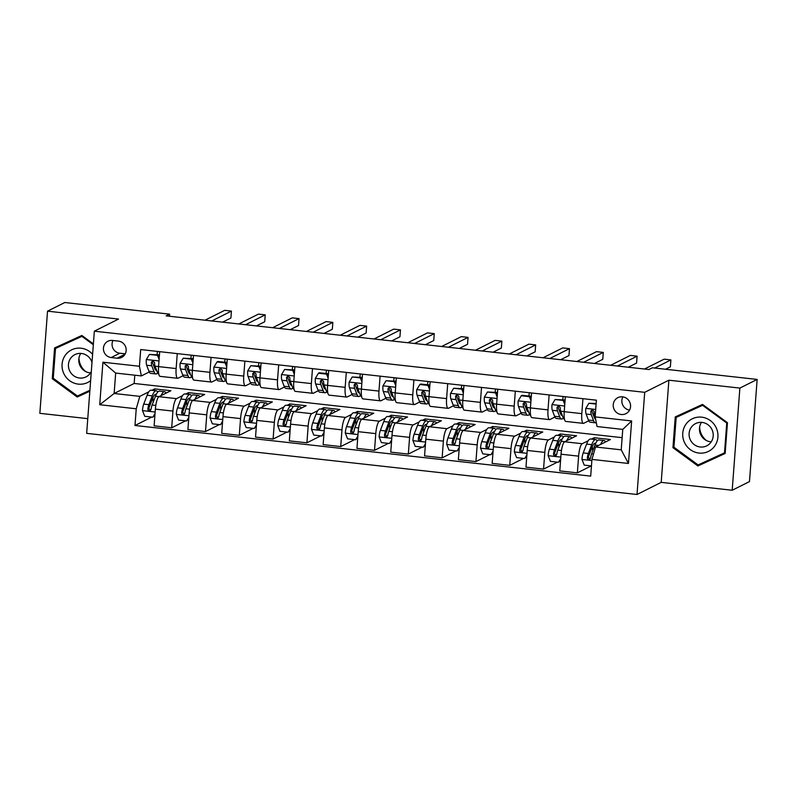 <?xml version="1.0" encoding="UTF-8"?>
<svg xmlns="http://www.w3.org/2000/svg" width="797" height="797" viewBox="0 0 797 797"><rect width="100%" height="100%" fill="white"/><g stroke="black" fill="none" stroke-linecap="round" stroke-linejoin="round"><path stroke-width="1.2" d="M622.557 396.826A8.956 8.608 -116.6 0 0 613.381 407.167A8.956 8.608 -116.6 0 0 625.904 413.673A8.956 8.608 -116.6 0 0 622.557 396.826M622.885 396.866A8.956 8.608 -116.6 0 0 629.53 410.126M732.194 490.255L739.875 388.089L668.882 380.199L661.201 482.364L732.194 490.255L749.469 481.597L757.15 379.432L652.354 367.786L648.897 369.519L166.145 315.881L169.602 314.148L64.806 302.511L47.531 311.169L39.85 413.334L87.77 418.654M661.201 482.364L637.022 494.489L86.664 433.349L94.345 331.183L644.703 392.323L637.022 494.489M111.181 357.554L117.129 358.212A8.677 8.339 -116.6 0 0 126.006 348.199A8.677 8.339 -116.6 0 0 118.414 341.096L112.467 340.439A8.677 8.339 -116.6 0 0 103.59 350.451A8.677 8.339 -116.6 0 0 111.181 357.554L119.819 353.22L125.249 353.828M136.237 408.781L99.725 404.727L102.923 362.207L139.435 366.261L141.368 375.925L115.675 373.066L114.13 393.499L139.824 396.358L136.237 408.781L134.982 425.488L590.687 476.118L591.942 459.411L595.528 446.978L621.222 449.837L622.766 429.404L597.073 426.544L595.14 416.891L631.642 420.946L628.454 463.465L591.942 459.411M595.14 416.891L596.395 400.184L140.69 349.554L139.435 366.261M739.875 388.089L757.15 379.432M668.882 380.199L644.703 392.323M94.345 331.183L118.524 319.059L47.531 311.169M169.442 316.25L169.602 314.148M134.793 375.188L134.165 383.457L114.13 393.499L99.725 404.727M141.368 375.925L149.248 371.97M582.936 398.689L581.81 413.633A11.198 2.62 96.3 0 0 583.334 423.376A11.198 2.62 96.3 0 0 583.743 423.287L588.724 420.796M549.133 394.933L548.007 409.877A11.198 2.62 96.3 0 0 549.532 419.62A11.198 2.62 96.3 0 0 549.94 419.531L554.921 417.04M515.32 391.178L514.195 406.121A11.198 2.62 96.3 0 0 515.729 415.865A11.198 2.62 96.3 0 0 516.127 415.775L521.108 413.284M481.518 387.422L480.392 402.365A11.198 2.62 96.3 0 0 481.916 412.109A11.198 2.62 96.3 0 0 482.324 412.019L487.306 409.528M447.715 383.666L446.589 398.61A11.198 2.62 96.3 0 0 448.113 408.353A11.198 2.62 96.3 0 0 448.522 408.263L453.503 405.773M413.902 379.91L412.776 394.854A11.198 2.62 96.3 0 0 414.31 404.597A11.198 2.62 96.3 0 0 414.709 404.507L419.69 402.017M380.099 376.154L378.973 391.098A11.198 2.62 96.3 0 0 380.498 400.841A11.198 2.62 96.3 0 0 380.906 400.752L385.887 398.261M346.297 372.398L345.171 387.342A11.198 2.62 96.3 0 0 346.695 397.085A11.198 2.62 96.3 0 0 347.103 396.996L352.085 394.505M312.484 368.642L311.358 383.586A11.198 2.62 96.3 0 0 312.892 393.329A11.198 2.62 96.3 0 0 313.301 393.24L318.272 390.749M278.681 364.887L277.555 379.83A11.198 2.62 96.3 0 0 279.08 389.574A11.198 2.62 96.3 0 0 279.488 389.484L284.469 386.993M244.878 361.131L243.752 376.074A11.198 2.62 96.3 0 0 245.277 385.818A11.198 2.62 96.3 0 0 245.685 385.728L250.666 383.237M211.066 357.375L209.95 372.319A11.198 2.62 96.3 0 0 211.474 382.062A11.198 2.62 96.3 0 0 211.882 381.972L216.854 379.482M177.263 353.619L176.137 368.563A11.198 2.62 96.3 0 0 177.661 378.306A11.198 2.62 96.3 0 0 178.07 378.216L183.051 375.726M154.558 390.58L154.678 388.906L151.918 390.291M148.77 391.865L139.824 396.358M154.678 388.906L170.907 390.709L158.952 396.697A11.198 2.62 96.3 0 0 155.365 409.13L154.11 425.837L171.684 427.79L185.552 420.836M188.361 394.336L188.49 392.662L185.731 394.047M182.583 395.621L176.535 398.649A11.198 2.62 96.3 0 0 172.939 411.083L171.684 427.79M188.49 392.662L204.709 394.465L192.764 400.453A11.198 2.62 96.3 0 0 189.168 412.886L187.913 429.593L205.487 431.546L219.364 424.592M222.164 398.092L222.293 396.418L219.534 397.803M216.385 399.377L210.338 402.405A11.198 2.62 96.3 0 0 206.752 414.838L205.487 431.546M222.293 396.418L238.522 398.221L226.567 404.209A11.198 2.62 96.3 0 0 222.971 416.642L221.715 433.349L239.299 435.301L253.167 428.348M255.976 401.847L256.096 400.174L253.336 401.558M250.188 403.133L244.151 406.161A11.198 2.62 96.3 0 0 240.555 418.594L239.299 435.301M256.096 400.174L272.325 401.977L260.37 407.964A11.198 2.62 96.3 0 0 256.783 420.398L255.528 437.105L273.102 439.057L286.97 432.104M289.779 405.603L289.909 403.93L287.149 405.314M284.001 406.888L277.954 409.917A11.198 2.62 96.3 0 0 274.357 422.35L273.102 439.057M289.909 403.93L306.128 405.733L294.183 411.72A11.198 2.62 96.3 0 0 290.586 424.153L289.331 440.861L306.905 442.813L320.783 435.859M323.582 409.359L323.712 407.685L320.952 409.07M317.804 410.644L311.757 413.673A11.198 2.62 96.3 0 0 308.17 426.106L306.905 442.813M323.712 407.685L339.94 409.489L327.985 415.476A11.198 2.62 96.3 0 0 324.389 427.909L323.134 444.616L340.717 446.569L354.585 439.615M357.395 413.115L357.514 411.441L354.755 412.826M351.607 414.4L345.569 417.429A11.198 2.62 96.3 0 0 341.973 429.862L340.717 446.569M357.514 411.441L373.743 413.245L361.788 419.232A11.198 2.62 96.3 0 0 358.202 431.665L356.946 448.372L374.52 450.325L388.388 443.371M391.197 416.871L391.327 415.197L388.567 416.582M385.419 418.156L379.372 421.185A11.198 2.62 96.3 0 0 375.776 433.618L374.52 450.325M391.327 415.197L407.546 417L395.601 422.988A11.198 2.62 96.3 0 0 392.004 435.421L390.749 452.128L408.323 454.081L422.201 447.127M425 420.627L425.13 418.953L422.37 420.338M419.222 421.912L413.175 424.94A11.198 2.62 96.3 0 0 409.588 437.374L408.323 454.081M425.13 418.953L441.359 420.756L429.404 426.744A11.198 2.62 96.3 0 0 425.807 439.177L424.552 455.884L442.136 457.837L456.004 450.883M458.813 424.383L458.933 422.709L456.173 424.094M453.025 425.668L446.987 428.696A11.198 2.62 96.3 0 0 443.391 441.13L442.136 457.837M458.933 422.709L475.161 424.512L463.206 430.5A11.198 2.62 96.3 0 0 459.62 442.933L458.365 459.64L475.939 461.593L489.806 454.639M492.616 428.138L492.745 426.465L489.976 427.85M486.837 429.424L480.79 432.452A11.198 2.62 96.3 0 0 477.194 444.885L475.939 461.593M492.745 426.465L508.964 428.268L497.019 434.255A11.198 2.62 96.3 0 0 493.423 446.689L492.167 463.396L509.741 465.348L523.619 458.395M526.418 431.894L526.548 430.221L523.788 431.605M520.64 433.179L514.593 436.208A11.198 2.62 96.3 0 0 511.007 448.641L509.741 465.348M526.548 430.221L542.777 432.024L530.822 438.011A11.198 2.62 96.3 0 0 527.225 450.444L525.97 467.152L543.554 469.104L557.422 462.15M560.231 435.65L560.351 433.976L557.591 435.361M554.443 436.935L548.406 439.964A11.198 2.62 96.3 0 0 544.809 452.397L543.554 469.104M560.351 433.976L576.58 435.78L564.625 441.767A11.198 2.62 96.3 0 0 561.038 454.2L559.783 470.907L577.357 472.86L591.225 465.906M594.034 439.406L594.163 437.732L591.394 439.117M588.256 440.691L582.208 443.72A11.198 2.62 96.3 0 0 578.612 456.153L577.357 472.86M594.163 437.732L610.382 439.536L595.528 446.978M134.165 383.457L622.138 437.663M159.679 351.666L158.563 366.61A11.198 2.62 96.3 0 0 160.087 376.353L177.661 378.306M134.982 425.488L151.749 417.08M193.492 355.422L192.366 370.366A11.198 2.62 96.3 0 0 193.89 380.109L211.474 382.062M227.294 359.178L226.169 374.122A11.198 2.62 96.3 0 0 227.703 383.865L245.277 385.818M261.097 362.934L259.981 377.878A11.198 2.62 96.3 0 0 261.506 387.621L279.08 389.574M294.91 366.69L293.784 381.633A11.198 2.62 96.3 0 0 295.308 391.377L312.892 393.329M328.713 370.446L327.587 385.389A11.198 2.62 96.3 0 0 329.121 395.133L346.695 397.085M362.515 374.201L361.4 389.145A11.198 2.62 96.3 0 0 362.924 398.889L380.498 400.841M396.328 377.957L395.202 392.901A11.198 2.62 96.3 0 0 396.727 402.644L414.31 404.597M430.131 381.713L429.005 396.657A11.198 2.62 96.3 0 0 430.539 406.4L448.113 408.353M463.934 385.469L462.818 400.413A11.198 2.62 96.3 0 0 464.342 410.156L481.916 412.109M497.746 389.225L496.621 404.169A11.198 2.62 96.3 0 0 498.145 413.912L515.729 415.865M531.549 392.981L530.423 407.925A11.198 2.62 96.3 0 0 531.958 417.668L549.532 419.62M565.352 396.737L564.236 411.68A11.198 2.62 96.3 0 0 565.76 421.424L583.334 423.376M115.675 373.066L102.923 362.207M631.642 420.946L622.766 429.404M628.454 463.465L621.222 449.837M112.975 340.488A8.677 8.339 -116.6 0 0 119.819 353.22M93.388 343.925L81.842 335.467L54.585 347.95L52.273 378.714L77.209 397.006L89.832 391.217M727.462 422.709L702.516 404.418L675.258 416.911L672.947 447.675L697.893 465.956L725.14 453.473L727.462 422.709M79.441 395.053L80.108 395.541L89.842 391.088M57.474 346.625L57.414 347.492M80.108 395.541L77.209 397.006M53.26 378.226L52.273 378.714M678.157 415.586L678.088 416.442M700.115 464.003L700.792 464.502L725.15 453.344M700.792 464.502L697.893 465.956M673.933 447.177L672.947 447.675M159.101 359.397L157.507 355.352L149.398 354.446L146.279 359.666A7.422 1.733 96.3 0 0 146.658 365.235L148.919 371.223A21.409 5.021 96.3 0 0 150.782 373.385L155.923 373.962A21.409 5.021 96.3 0 0 157.676 372.986M154.03 366.58A17.773 4.164 96.3 0 0 154.728 364.807M157.009 354.745A17.773 4.164 96.3 0 0 157.019 354.695L157.477 351.417M157.507 355.352L158.404 354.904L149.398 354.446M158.404 354.904L159.27 357.106M158.832 374.231A21.409 5.021 -83.7 0 1 157.308 372.159L155.036 366.172A7.422 1.733 -83.7 0 1 154.588 362.635L152.845 360.822L151.34 362.266A7.422 1.733 96.3 0 0 151.789 365.803L154.06 371.791A21.409 5.021 96.3 0 0 155.923 373.962M156.61 370.336A17.773 4.164 -83.7 0 1 156.322 370.346A17.773 4.164 -83.7 0 1 154.777 368.543L152.506 362.555A3.776 0.887 -83.7 0 1 152.337 361.768L151.34 362.266M222.612 322.157L230.901 318.003L231.419 311.099L211.763 320.952M231.419 311.099L224.654 310.342L205.008 320.205M161.104 395.621A21.409 5.021 -83.7 0 1 164.571 391.696A21.409 5.021 -83.7 0 1 166.105 393.12M154.937 414.779L152.855 417.2L144.745 416.303L142.454 410.475A7.422 1.733 -83.7 0 1 143.729 404.079L147.116 395.262A21.409 5.021 -83.7 0 1 151.051 390.191L156.182 390.759A21.409 5.021 96.3 0 0 152.247 395.84L148.87 404.657A7.422 1.733 96.3 0 0 147.834 408.931L148.053 410.037L149.428 410.824L151.081 409.299A7.422 1.733 -83.7 0 1 152.117 405.015L155.495 396.199A21.409 5.021 -83.7 0 1 159.43 391.128L164.571 391.696M154.22 415.974A10.212 2.391 96.3 0 0 154.738 416.303L154.827 416.313M152.795 397.912A17.773 4.164 -83.7 0 1 153.223 402.136M152.855 417.2L155.026 413.573M157.676 392.104A21.409 5.021 96.3 0 0 156.182 390.759M150.553 410.345L148.83 408.433A3.776 0.887 -83.7 0 1 149.139 407.406L152.516 398.59A17.773 4.164 -83.7 0 1 155.784 394.376A17.773 4.164 -83.7 0 1 156.202 394.525M192.904 363.153L191.32 359.108L183.2 358.202L180.082 363.422A7.422 1.733 96.3 0 0 180.461 368.991L182.722 374.979A21.409 5.021 96.3 0 0 184.585 377.14L189.726 377.718A21.409 5.021 96.3 0 0 191.479 376.742M187.833 370.336A17.773 4.164 96.3 0 0 188.53 368.563M190.822 358.501A17.773 4.164 96.3 0 0 190.822 358.451L191.28 355.173M191.32 359.108L192.216 358.66L183.2 358.202M192.216 358.66L193.083 360.862M192.635 377.987A21.409 5.021 -83.7 0 1 191.111 375.915L188.839 369.928A7.422 1.733 -83.7 0 1 188.401 366.391L186.647 364.578L185.153 366.022A7.422 1.733 96.3 0 0 185.601 369.559L187.863 375.546A21.409 5.021 96.3 0 0 189.726 377.718M190.423 374.092A17.773 4.164 -83.7 0 1 190.124 374.102A17.773 4.164 -83.7 0 1 188.58 372.299L186.319 366.311A3.776 0.887 -83.7 0 1 186.149 365.524L185.153 366.022M256.415 325.913L264.704 321.759L265.222 314.855L245.576 324.708M265.222 314.855L258.467 314.098L238.811 323.961M226.717 366.909L225.123 362.864L217.003 361.958L213.885 367.178A7.422 1.733 96.3 0 0 214.263 372.747L216.535 378.734A21.409 5.021 96.3 0 0 218.398 380.896L223.529 381.474A21.409 5.021 96.3 0 0 225.282 380.498M221.646 374.092A17.773 4.164 96.3 0 0 222.333 372.319M224.624 362.256A17.773 4.164 96.3 0 0 224.634 362.207L225.093 358.929M225.123 362.864L226.019 362.416L217.91 361.509L217.003 361.958M226.019 362.416L226.886 364.618M226.438 381.743A21.409 5.021 -83.7 0 1 224.913 379.671L222.652 373.683A7.422 1.733 -83.7 0 1 222.204 370.147L220.45 368.334L218.956 369.778A7.422 1.733 96.3 0 0 219.404 373.315L221.666 379.302A21.409 5.021 96.3 0 0 223.529 381.474M224.226 377.848A17.773 4.164 -83.7 0 1 223.937 377.858A17.773 4.164 -83.7 0 1 222.393 376.054L220.121 370.067A3.776 0.887 -83.7 0 1 219.952 369.28L218.956 369.778M290.228 329.669L298.516 325.515L299.034 318.611L279.378 328.464M299.034 318.611L292.27 317.854L272.614 327.716M260.519 370.665L258.925 366.62L250.816 365.713L247.698 370.934A7.422 1.733 96.3 0 0 248.066 376.503L250.338 382.49A21.409 5.021 96.3 0 0 252.201 384.652L257.341 385.23A21.409 5.021 96.3 0 0 259.095 384.254M255.448 377.848A17.773 4.164 96.3 0 0 256.146 376.074M258.427 366.012A17.773 4.164 96.3 0 0 258.437 365.962L258.895 362.685M258.925 366.62L259.822 366.172L250.816 365.713M259.822 366.172L260.689 368.373M260.25 385.499A21.409 5.021 -83.7 0 1 258.726 383.427L256.455 377.439A7.422 1.733 -83.7 0 1 256.006 373.903L254.263 372.089L252.759 373.534A7.422 1.733 96.3 0 0 253.207 377.071L255.478 383.058A21.409 5.021 96.3 0 0 257.341 385.23M258.029 381.604A17.773 4.164 -83.7 0 1 257.74 381.614A17.773 4.164 -83.7 0 1 256.196 379.81L253.924 373.823A3.776 0.887 -83.7 0 1 253.755 373.036L252.759 373.534M324.03 333.425L332.319 329.271L332.837 322.367L313.181 332.219M332.837 322.367L326.073 321.609L306.427 331.472M194.906 399.377A21.409 5.021 -83.7 0 1 198.373 395.451A21.409 5.021 -83.7 0 1 199.908 396.876M188.74 418.535L186.667 420.955L178.548 420.059L176.267 414.231A7.422 1.733 -83.7 0 1 177.542 407.835L180.919 399.018A21.409 5.021 -83.7 0 1 184.854 393.947L189.995 394.515A21.409 5.021 96.3 0 0 186.06 399.596L182.672 408.413A7.422 1.733 96.3 0 0 181.646 412.687L181.855 413.792L183.23 414.579L184.884 413.055A7.422 1.733 -83.7 0 1 185.92 408.771L189.297 399.955A21.409 5.021 -83.7 0 1 193.233 394.884L198.373 395.451M188.032 419.73A10.212 2.391 96.3 0 0 188.54 420.059L188.63 420.069M186.598 401.668A17.773 4.164 -83.7 0 1 187.026 405.892M186.667 420.955L188.839 417.329M191.489 395.86A21.409 5.021 96.3 0 0 189.995 394.515M184.366 414.101L182.633 412.188A3.776 0.887 -83.7 0 1 182.941 411.162L186.319 402.346A17.773 4.164 -83.7 0 1 189.586 398.131A17.773 4.164 -83.7 0 1 190.015 398.281M228.709 403.133A21.409 5.021 -83.7 0 1 232.186 399.207A21.409 5.021 -83.7 0 1 233.72 400.632M222.552 422.29L220.47 424.711L212.361 423.815L210.069 417.987A7.422 1.733 -83.7 0 1 211.344 411.591L214.722 402.774A21.409 5.021 -83.7 0 1 218.657 397.703L223.798 398.271A21.409 5.021 96.3 0 0 219.862 403.352L216.485 412.169A7.422 1.733 96.3 0 0 215.449 416.442L215.658 417.548L217.033 418.335L218.697 416.811A7.422 1.733 -83.7 0 1 219.733 412.527L223.11 403.71A21.409 5.021 -83.7 0 1 227.045 398.639L232.186 399.207M221.835 423.486A10.212 2.391 96.3 0 0 222.343 423.815L222.433 423.825M220.4 405.424A17.773 4.164 -83.7 0 1 220.829 409.648M220.47 424.711L222.642 421.085M225.292 399.616A21.409 5.021 96.3 0 0 223.798 398.271M218.169 417.857L216.445 415.944A3.776 0.887 -83.7 0 1 216.754 414.918L220.131 406.101A17.773 4.164 -83.7 0 1 223.399 401.887A17.773 4.164 -83.7 0 1 223.818 402.037M262.522 406.888A21.409 5.021 -83.7 0 1 265.989 402.963A21.409 5.021 -83.7 0 1 267.523 404.388M256.355 426.046L254.273 428.467L246.163 427.571L243.872 421.743A7.422 1.733 -83.7 0 1 245.147 415.347L248.534 406.53A21.409 5.021 -83.7 0 1 252.47 401.459L257.6 402.027A21.409 5.021 96.3 0 0 253.665 407.108L250.288 415.924A7.422 1.733 96.3 0 0 249.252 420.198L249.471 421.304L250.846 422.091L252.5 420.567A7.422 1.733 -83.7 0 1 253.536 416.283L256.913 407.466A21.409 5.021 -83.7 0 1 260.848 402.395L265.989 402.963M255.638 427.242A10.212 2.391 96.3 0 0 256.156 427.571L256.245 427.581M254.213 409.18A17.773 4.164 -83.7 0 1 254.641 413.404M254.273 428.467L256.445 424.841M259.095 403.372A21.409 5.021 96.3 0 0 257.6 402.027M251.972 421.613L250.248 419.7A3.776 0.887 -83.7 0 1 250.557 418.674L253.934 409.857A17.773 4.164 -83.7 0 1 257.202 405.643A17.773 4.164 -83.7 0 1 257.62 405.793M294.322 374.421L292.738 370.376L284.619 369.469L281.5 374.69A7.422 1.733 96.3 0 0 281.879 380.259L284.14 386.246A21.409 5.021 96.3 0 0 286.003 388.408L291.144 388.986A21.409 5.021 96.3 0 0 292.897 388.009M289.251 381.604A17.773 4.164 96.3 0 0 289.949 379.83M292.24 369.768A17.773 4.164 96.3 0 0 292.24 369.718L292.698 366.441M292.738 370.376L293.635 369.928L284.619 369.469M293.635 369.928L294.501 372.129M294.053 389.255A21.409 5.021 -83.7 0 1 292.529 387.183L290.257 381.195A7.422 1.733 -83.7 0 1 289.809 377.658L288.066 375.845L286.571 377.29A7.422 1.733 96.3 0 0 287.02 380.827L289.281 386.814A21.409 5.021 96.3 0 0 291.144 388.986M291.841 385.359A17.773 4.164 -83.7 0 1 291.543 385.369A17.773 4.164 -83.7 0 1 289.998 383.566L287.737 377.579A3.776 0.887 -83.7 0 1 287.568 376.792L286.571 377.29M357.833 337.181L366.122 333.026L366.64 326.122L346.994 335.975M366.64 326.122L359.885 325.365L340.229 335.228M296.325 410.644A21.409 5.021 -83.7 0 1 299.792 406.719A21.409 5.021 -83.7 0 1 301.326 408.144M290.158 429.802L288.086 432.223L279.966 431.326L277.685 425.498A7.422 1.733 -83.7 0 1 278.96 419.102L282.337 410.286A21.409 5.021 -83.7 0 1 286.272 405.215L291.413 405.783A21.409 5.021 96.3 0 0 287.478 410.863L284.091 419.68A7.422 1.733 96.3 0 0 283.065 423.954L283.274 425.06L284.649 425.847L286.302 424.323A7.422 1.733 -83.7 0 1 287.338 420.039L290.716 411.222A21.409 5.021 -83.7 0 1 294.651 406.151L299.792 406.719M289.45 430.998A10.212 2.391 96.3 0 0 289.959 431.326L290.048 431.336M288.016 412.936A17.773 4.164 -83.7 0 1 288.444 417.16M288.086 432.223L290.257 428.597M292.907 407.128A21.409 5.021 96.3 0 0 291.413 405.783M285.784 425.369L284.051 423.456A3.776 0.887 -83.7 0 1 284.36 422.43L287.737 413.613A17.773 4.164 -83.7 0 1 291.005 409.399A17.773 4.164 -83.7 0 1 291.433 409.548M85.707 371.561A17.494 16.817 63.4 0 1 80.607 365.026A17.494 16.817 63.4 0 1 78.953 358.092M92.601 354.326A18.192 17.484 -116.6 0 0 69.757 350.919A18.192 17.484 -116.6 0 0 63.76 373.444A18.192 17.484 -116.6 0 0 90.629 380.657M91.994 362.426A12.453 11.975 -116.6 0 0 74.898 354.615A12.453 11.975 -116.6 0 0 69.598 370.735A12.453 11.975 -116.6 0 0 91.306 371.561M80.786 353.41A12.453 11.975 -116.6 0 0 90.549 372.896M89.902 390.261L77.419 395.979L53.26 378.256L55.501 348.448L82.509 335.955M55.501 348.448L81.902 336.354L93.329 344.722M82.589 336.015L81.902 336.354M698.989 453.065A18.192 17.484 -116.6 0 0 717.918 437.075A18.192 17.484 -116.6 0 0 701.689 417.17A18.192 17.484 -116.6 0 0 682.76 433.169A18.192 17.484 -116.6 0 0 698.989 453.065M700.234 446.997A12.453 11.975 -116.6 0 0 712.986 432.612A12.453 11.975 -116.6 0 0 695.572 423.576A12.453 11.975 -116.6 0 0 700.234 446.997M701.46 422.37A12.453 11.975 -116.6 0 0 711.233 441.847M676.175 417.409L702.585 405.304L726.754 423.028L724.513 452.835L698.102 464.93L673.933 447.217L676.175 417.409L703.183 404.916M703.263 404.966L702.585 405.304M727.432 422.679L726.754 423.028M725.22 452.477L724.513 452.835M706.391 440.512A17.494 16.817 63.4 0 1 699.636 427.043M328.135 378.177L326.541 374.132L318.421 373.225L315.303 378.445A7.422 1.733 96.3 0 0 315.682 384.015L317.953 390.002A21.409 5.021 96.3 0 0 319.816 392.164L324.947 392.742A21.409 5.021 96.3 0 0 326.7 391.765M323.064 385.359A17.773 4.164 96.3 0 0 323.751 383.586M326.043 373.524A17.773 4.164 96.3 0 0 326.053 373.474L326.511 370.197M326.541 374.132L327.437 373.683L319.328 372.777L318.421 373.225M327.437 373.683L328.304 375.885M327.856 393.011A21.409 5.021 -83.7 0 1 326.332 390.938L324.07 384.951A7.422 1.733 -83.7 0 1 323.622 381.414L321.868 379.601L320.374 381.046A7.422 1.733 96.3 0 0 320.822 384.582L323.084 390.57A21.409 5.021 96.3 0 0 324.947 392.742M325.644 389.115A17.773 4.164 -83.7 0 1 325.355 389.125A17.773 4.164 -83.7 0 1 323.811 387.322L321.54 381.335A3.776 0.887 -83.7 0 1 321.37 380.548L320.374 381.046M391.646 340.937L399.935 336.782L400.453 329.878L380.797 339.731M400.453 329.878L393.688 329.121L374.032 338.984M361.938 381.932L360.344 377.888L352.234 376.981L349.116 382.201A7.422 1.733 96.3 0 0 349.485 387.77L351.756 393.758A21.409 5.021 96.3 0 0 353.619 395.92L358.76 396.498A21.409 5.021 96.3 0 0 360.503 395.521M356.867 389.115A17.773 4.164 96.3 0 0 357.564 387.342M359.845 377.28A17.773 4.164 96.3 0 0 359.855 377.23L360.314 373.952M360.344 377.888L361.24 377.439L352.234 376.981M361.24 377.439L362.107 379.641M361.669 396.767A21.409 5.021 -83.7 0 1 360.134 394.694L357.873 388.707A7.422 1.733 -83.7 0 1 357.425 385.17L355.681 383.357L354.177 384.802A7.422 1.733 96.3 0 0 354.625 388.338L356.897 394.326A21.409 5.021 96.3 0 0 358.76 396.498M359.447 392.871A17.773 4.164 -83.7 0 1 359.158 392.881A17.773 4.164 -83.7 0 1 357.614 391.078L355.342 385.09A3.776 0.887 -83.7 0 1 355.173 384.303L354.177 384.802M425.449 344.693L433.737 340.538L434.255 333.634L414.599 343.487M434.255 333.634L427.491 332.877L407.845 342.74M395.74 385.688L394.156 381.643L386.037 380.737L382.919 385.957A7.422 1.733 96.3 0 0 383.297 391.526L385.559 397.514A21.409 5.021 96.3 0 0 387.422 399.676L392.562 400.253A21.409 5.021 96.3 0 0 394.316 399.277M390.669 392.871A17.773 4.164 96.3 0 0 391.367 391.098M393.658 381.036A17.773 4.164 96.3 0 0 393.658 380.986L394.117 377.708M394.156 381.643L395.053 381.195L386.037 380.737M395.053 381.195L395.92 383.397M395.471 400.522A21.409 5.021 -83.7 0 1 393.947 398.45L391.676 392.463A7.422 1.733 -83.7 0 1 391.227 388.926L389.484 387.113L387.99 388.557A7.422 1.733 96.3 0 0 388.438 392.094L390.699 398.082A21.409 5.021 96.3 0 0 392.562 400.253M393.26 396.627A17.773 4.164 -83.7 0 1 392.961 396.637A17.773 4.164 -83.7 0 1 391.417 394.834L389.155 388.846A3.776 0.887 -83.7 0 1 388.976 388.059L387.99 388.557M459.251 348.448L467.54 344.294L468.058 337.39L448.412 347.243M468.058 337.39L461.304 336.633L441.648 346.496M429.553 389.444L427.959 385.399L419.84 384.493L416.721 389.713A7.422 1.733 96.3 0 0 417.1 395.282L419.371 401.27A21.409 5.021 96.3 0 0 421.234 403.431L426.365 404.009A21.409 5.021 96.3 0 0 428.119 403.033M424.482 396.627A17.773 4.164 96.3 0 0 425.17 394.854M427.461 384.792A17.773 4.164 96.3 0 0 427.471 384.742L427.929 381.464M427.959 385.399L428.856 384.951L420.746 384.044L419.84 384.493M428.856 384.951L429.722 387.153M429.274 404.278A21.409 5.021 -83.7 0 1 427.75 402.196L425.488 396.219A7.422 1.733 -83.7 0 1 425.04 392.682L423.287 390.869L421.792 392.313A7.422 1.733 96.3 0 0 422.241 395.85L424.502 401.837A21.409 5.021 96.3 0 0 426.365 404.009M427.062 400.383A17.773 4.164 -83.7 0 1 426.774 400.393A17.773 4.164 -83.7 0 1 425.219 398.59L422.958 392.602A3.776 0.887 -83.7 0 1 422.789 391.815L421.792 392.313M493.064 352.204L501.353 348.05L501.871 341.146L482.215 350.999M501.871 341.146L495.106 340.389L475.45 350.252M463.356 393.2L461.762 389.155L453.652 388.249L450.534 393.469A7.422 1.733 96.3 0 0 450.903 399.038L453.174 405.025A21.409 5.021 96.3 0 0 455.037 407.187L460.178 407.765A21.409 5.021 96.3 0 0 461.921 406.789M458.285 400.383A17.773 4.164 96.3 0 0 458.982 398.61M461.264 388.547A17.773 4.164 96.3 0 0 461.274 388.498L461.732 385.22M461.762 389.155L462.658 388.707L453.652 388.249M462.658 388.707L463.525 390.909M463.087 408.034A21.409 5.021 -83.7 0 1 461.553 405.952L459.291 399.974A7.422 1.733 -83.7 0 1 458.843 396.438L457.089 394.625L455.595 396.069A7.422 1.733 96.3 0 0 456.043 399.606L458.315 405.593A21.409 5.021 96.3 0 0 460.178 407.765M460.865 404.139A17.773 4.164 -83.7 0 1 460.576 404.149A17.773 4.164 -83.7 0 1 459.032 402.346L456.761 396.358A3.776 0.887 -83.7 0 1 456.591 395.571L455.595 396.069M526.867 355.96L535.156 351.806L535.674 344.902L516.018 354.755M535.674 344.902L528.909 344.145L509.263 354.007M330.127 414.4A21.409 5.021 -83.7 0 1 333.604 410.475A21.409 5.021 -83.7 0 1 335.138 411.9M323.971 433.558L321.888 435.979L313.779 435.082L311.488 429.254A7.422 1.733 -83.7 0 1 312.763 422.858L316.14 414.041A21.409 5.021 -83.7 0 1 320.075 408.971L325.216 409.538A21.409 5.021 96.3 0 0 321.281 414.619L317.903 423.436A7.422 1.733 96.3 0 0 316.867 427.71L317.076 428.816L318.451 429.603L320.115 428.079A7.422 1.733 -83.7 0 1 321.151 423.795L324.528 414.978A21.409 5.021 -83.7 0 1 328.464 409.907L333.604 410.475M323.253 434.754A10.212 2.391 96.3 0 0 323.761 435.082L323.851 435.092M321.819 416.692A17.773 4.164 -83.7 0 1 322.247 420.916M321.888 435.979L324.06 432.353M326.71 410.883A21.409 5.021 96.3 0 0 325.216 409.538M319.587 429.125L317.864 427.212A3.776 0.887 -83.7 0 1 318.172 426.186L321.55 417.369A17.773 4.164 -83.7 0 1 324.817 413.155A17.773 4.164 -83.7 0 1 325.236 413.304M363.94 418.156A21.409 5.021 -83.7 0 1 367.407 414.231A21.409 5.021 -83.7 0 1 368.941 415.645M357.773 437.314L355.691 439.735L347.582 438.838L345.29 433.01A7.422 1.733 -83.7 0 1 346.565 426.614L349.943 417.797A21.409 5.021 -83.7 0 1 353.888 412.726L359.019 413.294A21.409 5.021 96.3 0 0 355.083 418.375L351.706 427.192A7.422 1.733 96.3 0 0 350.67 431.466L350.889 432.572L352.264 433.359L353.918 431.835A7.422 1.733 -83.7 0 1 354.954 427.551L358.331 418.734A21.409 5.021 -83.7 0 1 362.266 413.663L367.407 414.231M357.056 438.509A10.212 2.391 96.3 0 0 357.574 438.838L357.664 438.848M355.631 420.447A17.773 4.164 -83.7 0 1 356.05 424.671M355.691 439.735L357.863 436.108M360.513 414.639A21.409 5.021 96.3 0 0 359.019 413.294M353.39 432.881L351.666 430.968A3.776 0.887 -83.7 0 1 351.975 429.942L355.352 421.125A17.773 4.164 -83.7 0 1 358.62 416.911A17.773 4.164 -83.7 0 1 359.039 417.06M397.743 421.912A21.409 5.021 -83.7 0 1 401.21 417.987A21.409 5.021 -83.7 0 1 402.744 419.401M391.576 441.07L389.504 443.491L381.384 442.594L379.103 436.766A7.422 1.733 -83.7 0 1 380.378 430.37L383.755 421.553A21.409 5.021 -83.7 0 1 387.691 416.482L392.831 417.05A21.409 5.021 96.3 0 0 388.896 422.131L385.509 430.948A7.422 1.733 96.3 0 0 384.483 435.222L384.692 436.328L386.067 437.115L387.721 435.59A7.422 1.733 -83.7 0 1 388.757 431.307L392.134 422.49A21.409 5.021 -83.7 0 1 396.069 417.419L401.21 417.987M390.869 442.265A10.212 2.391 96.3 0 0 391.377 442.594L391.466 442.604M389.434 424.203A17.773 4.164 -83.7 0 1 389.863 428.427M389.504 443.491L391.676 439.864M394.326 418.395A21.409 5.021 96.3 0 0 392.831 417.05M387.203 436.636L385.469 434.724A3.776 0.887 -83.7 0 1 385.778 433.698L389.155 424.881A17.773 4.164 -83.7 0 1 392.423 420.667A17.773 4.164 -83.7 0 1 392.851 420.816M431.546 425.668A21.409 5.021 -83.7 0 1 435.013 421.743A21.409 5.021 -83.7 0 1 436.557 423.157M425.389 444.826L423.307 447.247L415.197 446.35L412.906 440.522A7.422 1.733 -83.7 0 1 414.181 434.126L417.558 425.309A21.409 5.021 -83.7 0 1 421.493 420.238L426.634 420.806A21.409 5.021 96.3 0 0 422.699 425.887L419.322 434.704A7.422 1.733 96.3 0 0 418.286 438.978L418.495 440.083L419.87 440.871L421.533 439.346A7.422 1.733 -83.7 0 1 422.559 435.062L425.947 426.246A21.409 5.021 -83.7 0 1 429.882 421.175L435.013 421.743M424.671 446.021A10.212 2.391 96.3 0 0 425.18 446.35L425.269 446.36M423.237 427.959A17.773 4.164 -83.7 0 1 423.665 432.183M423.307 447.247L425.478 443.62M428.128 422.151A21.409 5.021 96.3 0 0 426.634 420.806M421.005 440.392L419.282 438.48A3.776 0.887 -83.7 0 1 419.591 437.453L422.968 428.637A17.773 4.164 -83.7 0 1 426.236 424.422A17.773 4.164 -83.7 0 1 426.654 424.572M465.358 429.424A21.409 5.021 -83.7 0 1 468.825 425.498A21.409 5.021 -83.7 0 1 470.36 426.913M459.192 448.581L457.109 451.002L449 450.106L446.709 444.278A7.422 1.733 -83.7 0 1 447.984 437.882L451.361 429.065A21.409 5.021 -83.7 0 1 455.296 423.994L460.437 424.562A21.409 5.021 96.3 0 0 456.502 429.643L453.124 438.46A7.422 1.733 96.3 0 0 452.088 442.733L452.307 443.839L453.682 444.626L455.336 443.102A7.422 1.733 -83.7 0 1 456.372 438.818L459.749 430.001A21.409 5.021 -83.7 0 1 463.685 424.931L468.825 425.498M458.474 449.777A10.212 2.391 96.3 0 0 458.992 450.106L459.072 450.116M457.04 431.715A17.773 4.164 -83.7 0 1 457.468 435.939M457.109 451.002L459.281 447.376M461.931 425.907A21.409 5.021 96.3 0 0 460.437 424.562M454.808 444.148L453.085 442.235A3.776 0.887 -83.7 0 1 453.393 441.209L456.771 432.392A17.773 4.164 -83.7 0 1 460.038 428.178A17.773 4.164 -83.7 0 1 460.457 428.328M497.159 396.956L495.565 392.911L487.455 392.004L484.337 397.225A7.422 1.733 96.3 0 0 484.715 402.794L486.977 408.781A21.409 5.021 96.3 0 0 488.84 410.943L493.981 411.521A21.409 5.021 96.3 0 0 495.734 410.545M492.088 404.139A17.773 4.164 96.3 0 0 492.785 402.365M495.067 392.303A17.773 4.164 96.3 0 0 495.076 392.254L495.535 388.976M495.565 392.911L496.471 392.463L487.455 392.004M496.471 392.463L497.338 394.664M496.89 411.79A21.409 5.021 -83.7 0 1 495.365 409.708L493.094 403.73A7.422 1.733 -83.7 0 1 492.646 400.194L490.902 398.38L489.408 399.825A7.422 1.733 96.3 0 0 489.856 403.362L492.118 409.349A21.409 5.021 96.3 0 0 493.981 411.521M494.678 407.895A17.773 4.164 -83.7 0 1 494.379 407.905A17.773 4.164 -83.7 0 1 492.835 406.101L490.573 400.114A3.776 0.887 -83.7 0 1 490.394 399.327L489.408 399.825M560.67 359.716L568.958 355.562L569.476 348.658L549.83 358.511M569.476 348.658L562.722 347.9L543.066 357.763M499.161 433.179A21.409 5.021 -83.7 0 1 502.628 429.254A21.409 5.021 -83.7 0 1 504.162 430.669M492.994 452.337L490.922 454.758L482.803 453.862L480.521 448.034A7.422 1.733 -83.7 0 1 481.796 441.638L485.174 432.821A21.409 5.021 -83.7 0 1 489.109 427.75L494.25 428.318A21.409 5.021 96.3 0 0 490.314 433.399L486.927 442.215A7.422 1.733 96.3 0 0 485.891 446.489L486.11 447.595L487.485 448.382L489.139 446.858A7.422 1.733 -83.7 0 1 490.175 442.574L493.552 433.757A21.409 5.021 -83.7 0 1 497.487 428.686L502.628 429.254M492.287 453.533A10.212 2.391 96.3 0 0 492.795 453.862L492.885 453.872M490.852 435.471A17.773 4.164 -83.7 0 1 491.281 439.695M490.922 454.758L493.084 451.132M495.744 429.663A21.409 5.021 96.3 0 0 494.25 428.318M488.621 447.904L486.887 445.991A3.776 0.887 -83.7 0 1 487.196 444.965L490.573 436.148A17.773 4.164 -83.7 0 1 493.841 431.934A17.773 4.164 -83.7 0 1 494.27 432.084M530.971 400.712L529.377 396.667L521.258 395.76L518.14 400.981A7.422 1.733 96.3 0 0 518.518 406.55L520.79 412.537A21.409 5.021 96.3 0 0 522.653 414.699L527.783 415.277A21.409 5.021 96.3 0 0 529.537 414.301M525.9 407.895A17.773 4.164 96.3 0 0 526.588 406.121M528.879 396.059A17.773 4.164 96.3 0 0 528.889 396.009L529.347 392.732M529.377 396.667L530.274 396.219L522.165 395.312L521.258 395.76M530.274 396.219L531.141 398.42M530.692 415.546A21.409 5.021 -83.7 0 1 529.168 413.464L526.907 407.486A7.422 1.733 -83.7 0 1 526.458 403.949L524.705 402.136L523.211 403.581A7.422 1.733 96.3 0 0 523.659 407.118L525.92 413.105A21.409 5.021 96.3 0 0 527.783 415.277M528.481 411.65A17.773 4.164 -83.7 0 1 528.192 411.66A17.773 4.164 -83.7 0 1 526.638 409.857L524.376 403.87A3.776 0.887 -83.7 0 1 524.207 403.083L523.211 403.581M594.482 363.472L602.771 359.317L603.289 352.413L583.633 362.266M603.289 352.413L596.525 351.656L576.869 361.519M532.964 436.935A21.409 5.021 -83.7 0 1 536.431 433.01A21.409 5.021 -83.7 0 1 537.975 434.425M526.807 456.083L524.725 458.514L516.615 457.617L514.324 451.789A7.422 1.733 -83.7 0 1 515.599 445.393L518.977 436.577A21.409 5.021 -83.7 0 1 522.912 431.506L528.052 432.074A21.409 5.021 96.3 0 0 524.117 437.154L520.74 445.971A7.422 1.733 96.3 0 0 519.704 450.245L519.913 451.351L521.288 452.138L522.952 450.614A7.422 1.733 -83.7 0 1 523.978 446.33L527.365 437.513A21.409 5.021 -83.7 0 1 531.3 432.442L536.431 433.01M526.09 457.289A10.212 2.391 96.3 0 0 526.598 457.617L526.687 457.627M524.655 439.227A17.773 4.164 -83.7 0 1 525.084 443.451M524.725 458.514L526.897 454.888M529.547 433.419A21.409 5.021 96.3 0 0 528.052 432.074M522.424 451.66L520.7 449.747A3.776 0.887 -83.7 0 1 521.009 448.721L524.386 439.904A17.773 4.164 -83.7 0 1 527.654 435.69A17.773 4.164 -83.7 0 1 528.072 435.839M564.774 404.468L563.18 400.423L555.071 399.516L551.952 404.737A7.422 1.733 96.3 0 0 552.321 410.306L554.592 416.293A21.409 5.021 96.3 0 0 556.455 418.455L561.596 419.033A21.409 5.021 96.3 0 0 563.34 418.056M559.703 411.65A17.773 4.164 96.3 0 0 560.401 409.877M562.682 399.815A17.773 4.164 96.3 0 0 562.692 399.765L563.15 396.488M563.18 400.423L564.077 399.974L555.071 399.516M564.077 399.974L564.943 402.176M564.505 419.302A21.409 5.021 -83.7 0 1 562.971 417.22L560.709 411.242A7.422 1.733 -83.7 0 1 560.261 407.705L558.508 405.892L557.013 407.337A7.422 1.733 96.3 0 0 557.462 410.873L559.733 416.861A21.409 5.021 96.3 0 0 561.596 419.033M562.284 415.406A17.773 4.164 -83.7 0 1 561.995 415.416A17.773 4.164 -83.7 0 1 560.45 413.613L558.179 407.626A3.776 0.887 -83.7 0 1 558.01 406.839L557.013 407.337M628.285 367.228L636.574 363.073L637.092 356.169L617.436 366.022M637.092 356.169L630.327 355.412L610.681 365.275M566.777 440.691A21.409 5.021 -83.7 0 1 570.244 436.766A21.409 5.021 -83.7 0 1 571.778 438.181M560.61 459.839L558.528 462.27L550.418 461.373L548.127 455.545A7.422 1.733 -83.7 0 1 549.402 449.149L552.779 440.333A21.409 5.021 -83.7 0 1 556.714 435.262L561.855 435.829A21.409 5.021 96.3 0 0 557.92 440.91L554.543 449.727A7.422 1.733 96.3 0 0 553.507 454.001L553.726 455.107L555.101 455.894L556.754 454.37A7.422 1.733 -83.7 0 1 557.79 450.086L561.168 441.269A21.409 5.021 -83.7 0 1 565.103 436.198L570.244 436.766M559.892 461.045A10.212 2.391 96.3 0 0 560.411 461.373L560.49 461.383M558.458 442.983A17.773 4.164 -83.7 0 1 558.886 447.207M558.528 462.27L560.699 458.644M563.349 437.174A21.409 5.021 96.3 0 0 561.855 435.829M556.226 455.416L554.503 453.503A3.776 0.887 -83.7 0 1 554.812 452.477L558.189 443.66A17.773 4.164 -83.7 0 1 561.457 439.446A17.773 4.164 -83.7 0 1 561.875 439.595M596.096 404.079L588.873 403.272L585.755 408.492A7.422 1.733 96.3 0 0 586.134 414.061L588.395 420.049A21.409 5.021 96.3 0 0 590.258 422.211L595.399 422.789A21.409 5.021 96.3 0 0 596.276 422.569M593.506 415.406A17.773 4.164 96.3 0 0 594.203 413.633M596.136 403.531L588.873 403.272M595.15 416.682L594.512 414.998A7.422 1.733 -83.7 0 1 594.064 411.461L592.32 409.648L590.826 411.093A7.422 1.733 96.3 0 0 591.274 414.629L593.536 420.617A21.409 5.021 96.3 0 0 595.399 422.789M595.578 419.122A17.773 4.164 -83.7 0 1 594.253 417.369L591.992 411.382A3.776 0.887 -83.7 0 1 591.812 410.594L590.826 411.093M665.545 369.25L670.377 366.829L670.895 359.925L654.696 368.045M670.895 359.925L664.14 359.168L644.484 369.031M600.579 444.447A21.409 5.021 -83.7 0 1 604.046 440.522A21.409 5.021 -83.7 0 1 605.581 441.937M591.454 465.926L584.221 465.129L581.94 459.301A7.422 1.733 -83.7 0 1 583.215 452.905L586.592 444.088A21.409 5.021 -83.7 0 1 590.527 439.017L595.668 439.585A21.409 5.021 96.3 0 0 591.733 444.666L588.345 453.483A7.422 1.733 96.3 0 0 587.309 457.757L587.528 458.863L588.903 459.65L590.557 458.126A7.422 1.733 -83.7 0 1 591.593 453.842L594.97 445.025A21.409 5.021 -83.7 0 1 598.906 439.954L604.046 440.522M592.271 446.738A17.773 4.164 -83.7 0 1 592.699 450.963M597.162 440.93A21.409 5.021 96.3 0 0 595.668 439.585M590.039 459.172L588.306 457.259A3.776 0.887 -83.7 0 1 588.614 456.233L591.992 447.416A17.773 4.164 -83.7 0 1 595.259 443.202A17.773 4.164 -83.7 0 1 595.678 443.351M176.535 398.649L158.952 396.697M210.338 402.405L192.764 400.453M244.151 406.161L226.567 404.209M277.954 409.917L260.37 407.964M311.757 413.673L294.183 411.72M345.569 417.429L327.985 415.476M379.372 421.185L361.788 419.232M413.175 424.94L395.601 422.988M446.987 428.696L429.404 426.744M480.79 432.452L463.206 430.5M514.593 436.208L497.019 434.255M548.406 439.964L530.822 438.011M582.208 443.72L564.625 441.767M172.939 411.083L155.365 409.13M176.137 368.563L158.563 366.61M209.95 372.319L192.366 370.366M206.752 414.838L189.168 412.886M243.752 376.074L226.169 374.122M240.555 418.594L222.971 416.642M277.555 379.83L259.981 377.878M274.357 422.35L256.783 420.398M311.358 383.586L293.784 381.633M308.17 426.106L290.586 424.153M345.171 387.342L327.587 385.389M341.973 429.862L324.389 427.909M378.973 391.098L361.4 389.145M375.776 433.618L358.202 431.665M412.776 394.854L395.202 392.901M409.588 437.374L392.004 435.421M446.589 398.61L429.005 396.657M443.391 441.13L425.807 439.177M480.392 402.365L462.818 400.413M477.194 444.885L459.62 442.933M514.195 406.121L496.621 404.169M511.007 448.641L493.423 446.689M548.007 409.877L530.423 407.925M544.809 452.397L527.225 450.444M581.81 413.633L564.236 411.68M578.612 456.153L561.038 454.2M125.019 354.257L117.129 358.212M158.982 360.941L146.359 359.537M154.06 371.791L148.919 371.223M157.019 354.695L159.44 354.964M158.543 372.289L157.308 372.159M151.789 365.803L146.658 365.235M158.563 366.56L155.036 366.172M142.514 410.624L155.146 412.029M155.495 396.199L159.151 396.607M147.116 395.262L152.247 395.84M152.117 405.015L155.794 405.424M143.729 404.079L148.87 404.657M148.83 408.433L147.834 408.931M192.794 364.697L180.162 363.293M187.863 375.546L182.722 374.979M190.822 358.451L193.243 358.72M192.346 376.045L191.111 375.915M185.601 369.559L180.461 368.991M192.366 370.316L188.839 369.928M226.597 368.453L213.965 367.048M221.666 379.302L216.535 378.734M224.634 362.207L227.045 362.476M226.159 379.8L224.913 379.671M219.404 373.315L214.263 372.747M226.179 374.072L222.652 373.683M260.4 372.209L247.767 370.804M255.478 383.058L250.338 382.49M258.437 365.962L260.858 366.231M259.961 383.556L258.726 383.427M253.207 377.071L248.066 376.503M259.981 377.828L256.455 377.439M176.316 414.38L188.949 415.785M189.297 399.955L192.954 400.363M180.919 399.018L186.06 399.596M185.92 408.771L189.596 409.18M177.542 407.835L182.672 408.413M182.633 412.188L181.646 412.687M210.129 418.136L222.761 419.541M223.11 403.71L226.766 404.119M214.722 402.774L219.862 403.352M219.733 412.527L223.399 412.936M211.344 411.591L216.485 412.169M216.445 415.944L215.449 416.442M243.932 421.892L256.564 423.297M256.913 407.466L260.569 407.875M248.534 406.53L253.665 407.108M253.536 416.283L257.212 416.692M245.147 415.347L250.288 415.924M250.248 419.7L249.252 420.198M294.213 375.965L281.58 374.56M289.281 386.814L284.14 386.246M292.24 369.718L294.661 369.987M293.764 387.312L292.529 387.183M287.02 380.827L281.879 380.259M293.784 381.584L290.257 381.195M277.735 425.648L290.367 427.053M290.716 411.222L294.372 411.631M282.337 410.286L287.478 410.863M287.338 420.039L291.015 420.447M278.96 419.102L284.091 419.68M284.051 423.456L283.065 423.954M328.015 379.721L315.383 378.316M323.084 390.57L317.953 390.002M326.053 373.474L328.464 373.743M327.577 391.068L326.332 390.938M320.822 384.582L315.682 384.015M327.597 385.34L324.07 384.951M361.818 383.477L349.186 382.072M356.897 394.326L351.756 393.758M359.855 377.23L362.266 377.499M361.38 394.824L360.134 394.694M354.625 388.338L349.485 387.77M361.4 389.095L357.873 388.707M395.631 387.232L382.998 385.828M390.699 398.082L385.559 397.514M393.658 380.986L396.079 381.255M395.182 398.58L393.947 398.45M388.438 392.094L383.297 391.526M395.202 392.851L391.676 392.463M429.434 390.988L416.801 389.584M424.502 401.837L419.371 401.27M427.471 384.742L429.882 385.011M428.995 402.336L427.75 402.196M422.241 395.85L417.1 395.282M429.015 396.607L425.488 396.219M463.236 394.744L450.604 393.339M458.315 405.593L453.174 405.025M461.274 388.498L463.685 388.767M462.798 406.091L461.553 405.952M456.043 399.606L450.903 399.038M462.818 400.363L459.291 399.974M311.547 429.404L324.18 430.808M324.528 414.978L328.185 415.386M316.14 414.041L321.281 414.619M321.151 423.795L324.817 424.203M312.763 422.858L317.903 423.436M317.864 427.212L316.867 427.71M345.35 433.16L357.983 434.564M358.331 418.734L361.987 419.142M349.943 417.797L355.083 418.375M354.954 427.551L358.63 427.959M346.565 426.614L351.706 427.192M351.666 430.968L350.67 431.466M379.153 436.915L391.785 438.32M392.134 422.49L395.79 422.898M383.755 421.553L388.896 422.131M388.757 431.307L392.433 431.715M380.378 430.37L385.509 430.948M385.469 434.724L384.483 435.222M412.966 440.671L425.588 442.076M425.947 426.246L429.603 426.654M417.558 425.309L422.699 425.887M422.559 435.062L426.236 435.471M414.181 434.126L419.322 434.704M419.282 438.48L418.286 438.978M446.768 444.427L459.401 445.832M459.749 430.001L463.406 430.41M451.361 429.065L456.502 429.643M456.372 438.818L460.038 439.227M447.984 437.882L453.124 438.46M453.085 442.235L452.088 442.733M497.049 398.5L484.417 397.095M492.118 409.349L486.977 408.781M495.076 392.254L497.497 392.522M496.601 409.847L495.365 409.708M489.856 403.362L484.715 402.794M496.621 404.119L493.094 403.73M480.571 448.183L493.204 449.588M493.552 433.757L497.208 434.166M485.174 432.821L490.314 433.399M490.175 442.574L493.851 442.983M481.796 441.638L486.927 442.215M486.887 445.991L485.891 446.489M530.852 402.256L518.219 400.851M525.92 413.105L520.79 412.537M528.889 396.009L531.3 396.278M530.413 413.603L529.168 413.464M523.659 407.118L518.518 406.55M530.433 407.875L526.907 407.486M514.384 451.939L527.006 453.344M527.365 437.513L531.021 437.922M518.977 436.577L524.117 437.154M523.978 446.33L527.654 446.738M515.599 445.393L520.74 445.971M520.7 449.747L519.704 450.245M564.655 406.012L552.022 404.607M559.733 416.861L554.592 416.293M562.692 399.765L565.103 400.034M564.216 417.359L562.971 417.22M557.462 410.873L552.321 410.306M564.236 411.631L560.709 411.242M548.187 455.695L560.819 457.099M561.168 441.269L564.824 441.677M552.779 440.333L557.92 440.91M557.79 450.086L561.457 450.494M549.402 449.149L554.543 449.727M554.503 453.503L553.507 454.001M595.698 409.459L585.835 408.363M593.536 420.617L588.395 420.049M591.274 414.629L586.134 414.061M595.269 415.078L594.512 414.998M581.989 459.451L591.852 460.546M594.97 445.025L598.627 445.433M586.592 444.088L591.733 444.666M591.593 453.842L593.486 454.051M583.215 452.905L588.345 453.483M588.306 457.259L587.309 457.757"/></g></svg>
